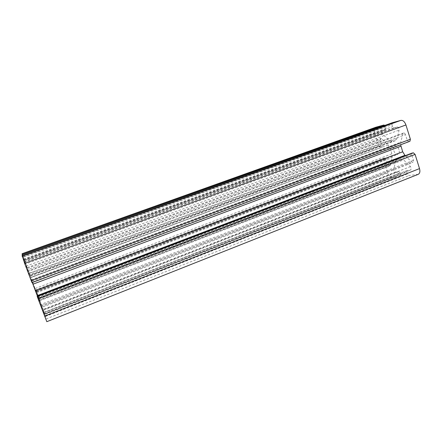 <?xml version="1.0" encoding="UTF-8"?>
<svg xmlns="http://www.w3.org/2000/svg" width="442" height="442" viewBox="0 0 442 442"><rect width="100%" height="100%" fill="white"/><g stroke="black" fill="none" stroke-linecap="round" stroke-linejoin="round"><path stroke-width="0.33" stroke-dasharray="2.21 1.66" d="M398.982 149.562C397.894 146.766 396.485 145.506 394.756 145.794C393.435 146.523 393.098 148.125 393.745 150.595C394.828 153.385 396.236 154.639 397.977 154.357C399.286 153.634 399.623 152.037 398.982 149.562M33.912 285.891L35.984 291.67L33.912 285.891M22.382 255.299L24.387 260.553L385.656 129.998L382.435 130.826C381.59 131.639 381.689 132.76 382.733 134.202L389.236 140.434L391.894 141.468L395.424 140.666L396.938 138.689L399.109 130.141L399.021 128.672C398.579 127.5 397.982 126.948 397.231 127.014L393.866 127.882L392.579 126.683L391.971 124.738L22.912 257.421L22.106 255.399M385.656 129.998L24.387 260.553L24.365 260.156L29.979 275.957L22.912 257.421M46.813 321.688L43.819 312.781L407.088 170.518L410.833 169.966L411.275 167.905L410.491 166.59L403.579 159.899L400.828 158.75L397.154 159.413L395.767 161.208L393.717 169.054C393.667 170.756 394.258 171.772 395.502 172.104L398.756 171.656L400.021 172.91L400.612 174.794L44.769 314.538L45.471 316.295L42.415 307.102L35.863 289.858L39.83 300.671L35.029 288.571L22.122 253.697M43.819 312.781L37.984 296.72L44.769 314.538M392.374 122.71L391.971 124.738M31.968 282.626L28.631 273.576L405.458 134.617L407.237 140.329L408.579 141.584L409.822 141.318M405.458 134.617C404.971 133.374 404.336 132.821 403.546 132.954L402.955 133.711L400.723 142.258L400.623 144.766M405.181 155.711L411.8 162.054L412.999 162.446L413.469 160.33L411.701 154.656L411.966 153.131M418.254 174.314L409.01 175.529L407.375 173.921L406.778 172.004L44.393 314.229M407.088 170.518L406.778 172.004M38.94 298.195L387.866 164.479L386.192 159.181L384.982 157.976L383.811 158.197L383.463 160.015L387.579 173.026C388.706 176.015 390.22 177.551 392.126 177.629L400.253 176.601L400.612 174.794M387.866 164.479C388.336 165.678 388.932 166.22 389.656 166.104L390.131 165.479L392.126 157.628L391.877 153.838L390.175 148.418L388.137 144.965L381.695 138.733L380.695 138.39L380.286 140.468L381.965 145.799L381.678 147.297L31.078 277.211M375.932 127.208C374.479 128.147 374.136 130.059 374.904 132.948L379.054 146.07L380.545 147.54M385.7 129.981L386.026 128.395L384.822 125.418M381.678 147.297L31.111 277.41L381.612 147.313M383.811 158.197L35.863 289.869L383.91 158.17M37.426 296.151L41.205 306.704L37.183 296.256M28.631 273.576L32.31 282.504M26.006 266.139L399.109 130.141M44.062 313.787L410.668 170.01M24.448 261.576L393.866 127.882M397.231 127.014L24.47 261.995M396.938 138.689L29.332 274.454M395.424 140.666L29.979 275.957L395.181 140.738M391.894 141.468L29.896 275.372M29.155 273.178L389.236 140.434M382.733 134.202L25.807 263.885M24.365 260.161L382.496 130.81M374.904 132.948L24.387 259.421M379.054 146.07L30.294 275.046M30.526 275.941L381.965 145.799M380.286 140.468L28.122 269.587M27.564 268.305L381.695 138.733M388.137 144.965L30.907 277.57M32.581 282.095L390.175 148.418M391.877 153.838L35.029 288.571M36.631 292.714L392.126 157.628M390.131 165.479L39.631 300.206M386.192 159.181L36.553 291.886M36.57 291.637L383.463 160.015M387.579 173.026L42.415 307.102M392.126 177.629L44.869 313.892M400.104 176.64L45.465 316.273M43.244 310.411L398.756 171.656M395.502 172.104L43.023 309.499M41.542 305.51L393.717 169.054M395.767 161.208L38.553 298.046M37.984 296.764L397.496 159.319M400.828 158.75L38.156 297.56M38.973 299.952L403.579 159.899M410.491 166.59L42.614 310.057M407.204 170.49L43.819 312.798M46.139 318.947L409.01 175.529M417.745 174.441L46.802 321.605M37.791 297.786L411.701 154.656M413.469 160.33L40.382 304.637M40.891 305.765L411.8 162.054M31.271 279.852L400.723 142.258M402.955 133.711L27.951 271.559M407.237 140.329L31.244 280.477M23.796 259.769L392.579 126.683M386.026 128.395L23.763 258.984M22.896 256.692L385.43 126.484M384.982 157.976L35.913 290.107M43.918 312.284L400.021 172.91M45.266 316.527L407.375 173.921M408.579 141.584L31.929 282.388M32.034 281.178L394.756 145.794M44.062 313.814L410.833 169.966M35.984 291.67L397.977 154.357M24.365 260.156L382.435 130.826M27.31 267.537L380.695 138.39M39.83 300.671L389.656 166.104M37.984 296.72L397.154 159.413M41.205 306.704L412.999 162.446M27.702 270.99L403.546 132.954M45.471 316.295L400.253 176.601"/><path stroke-width="0.66" d="M392.468 122.677L22.106 255.399L24.619 263.316L31.968 282.631L409.922 141.291L410.391 139.258L405.944 124.964C404.695 121.688 403.016 120.158 400.9 120.379L392.374 122.71M400.623 144.766L402.695 151.794L405.181 155.711M412.154 153.054L37.172 296.245L37.233 296.543L46.813 321.688L418.254 174.314C419.85 173.43 420.276 171.524 419.519 168.601L415.11 154.435L413.403 152.827L411.966 153.131M375.932 127.208L383.871 125.025L384.822 125.418M376.054 127.163L22.117 253.697L22.382 255.299M32.31 282.504L37.426 296.151M31.968 282.631L409.922 141.291M22.111 254.504L383.871 125.025M376.175 127.125L22.111 253.702M419.519 168.601L44.592 316.124M415.11 154.435L38.117 299.002M404.817 155.363L37.239 295.626M35.493 290.908L402.695 151.794M400.949 146.219L32.951 284.195M31.167 280.631L410.391 139.258M405.944 124.964L24.619 263.316M400.9 120.379L22.1 256.294M413.403 152.827L37.233 296.543M37.172 296.245L412.054 153.081M22.106 255.399L392.419 122.694"/></g></svg>

